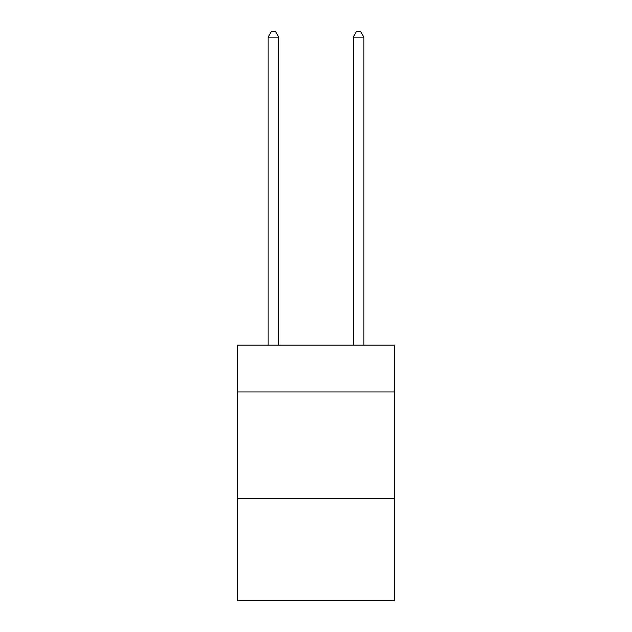 <?xml version="1.0" encoding="UTF-8"?>
<svg xmlns="http://www.w3.org/2000/svg" width="632" height="632" viewBox="0 0 632 632"><rect width="100%" height="100%" fill="white"/><g stroke="black" fill="none" stroke-linecap="round" stroke-linejoin="round"><path stroke-width="0.95" d="M394.708 391.943L394.708 345.143L237.292 345.143L237.292 391.943L394.708 391.943L394.708 600.4L237.292 600.4L237.292 391.943M394.708 498.3L237.292 498.3M278.775 345.143L278.775 37.13L268.142 37.13L268.142 345.143M268.142 37.13L271.333 31.6L275.584 31.6L278.775 37.13M363.858 345.143L363.858 37.13L353.225 37.13L353.225 345.143M353.225 37.13L356.416 31.6L360.667 31.6L363.858 37.13"/></g></svg>
